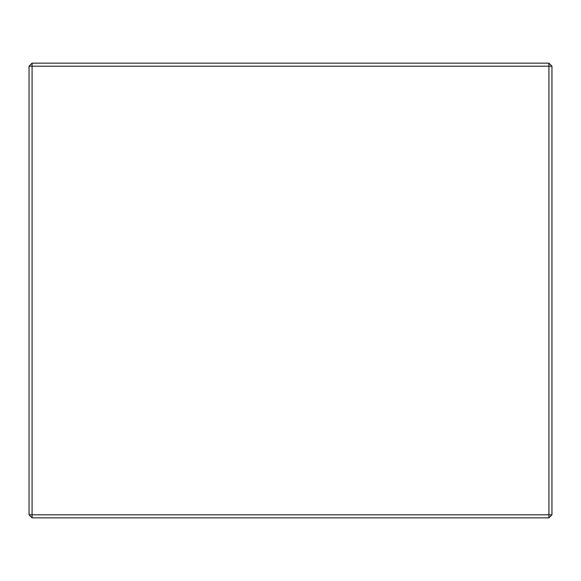<?xml version="1.0" encoding="UTF-8"?>
<svg xmlns="http://www.w3.org/2000/svg" width="581" height="581" viewBox="0 0 581 581"><rect width="100%" height="100%" fill="white"/><g stroke="black" fill="none" stroke-linecap="round" stroke-linejoin="round"><path stroke-width="0.87" d="M29.05 514.817L29.05 66.183L32.078 66.183L32.078 514.817L548.922 514.817L548.922 66.183L32.078 66.183L32.078 63.155L548.922 63.155L548.922 66.183L551.95 66.183L551.95 514.817L548.922 517.845L32.078 517.845L29.05 514.817L32.078 514.817L32.078 517.845M32.078 63.155L29.05 66.183M551.95 66.183L548.922 63.155M551.95 514.817L548.922 514.817L548.922 517.845"/></g></svg>
